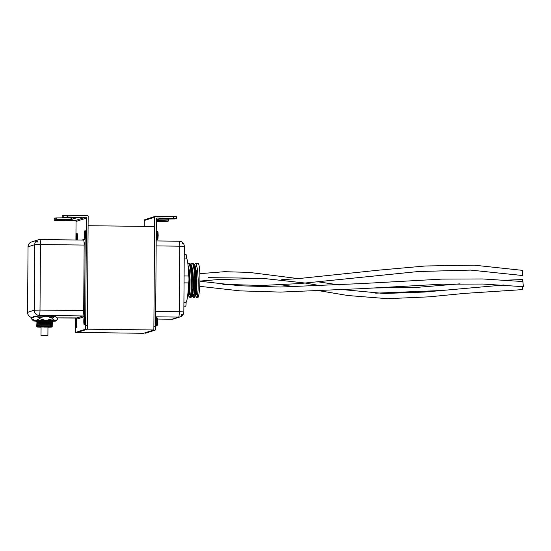 <?xml version="1.0" encoding="UTF-8"?>
<svg xmlns="http://www.w3.org/2000/svg" width="551" height="551" viewBox="0 0 551 551"><rect width="100%" height="100%" fill="white"/><g stroke="black" fill="none" stroke-linecap="round" stroke-linejoin="round"><path stroke-width="0.83" d="M153.86 329.966L87.382 329.188L88.105 225.717L154.576 226.502L153.86 329.966L143.46 333.307L76.982 332.391M87.382 329.188L76.982 332.529M73.51 220.242L59.77 220.104L73.51 220.242M82.14 217.473L68.4 217.328L82.14 217.473M54.191 220.173L55.796 219.656L55.809 217.934L54.205 218.444L54.17 220.186L75.191 220.558L85.591 217.218A0.861 0.854 -107.8 0 1 86.445 218.093L76.045 221.433L75.914 239.988M76.327 318.099L76.499 319.201L76.513 318.388M85.088 240.525C84.82 241.207 85.57 241.29 84.151 245.057C84.138 241.923 83.945 240.27 83.566 240.084L84.944 239.272L85.088 240.525L85.157 238.996L84.613 316.598L83.036 315.957L39.348 315.441L36.883 316.233M83.607 240.084L39.927 239.568M56.939 317.865L76.382 318.099L83.036 315.957L83.697 310.585L84.151 245.057L40.464 244.541L40.009 310.068L83.697 310.585C85.061 314.339 84.31 314.407 84.572 315.082L84.406 316.439M75.37 318.092L75.294 329.057A3.451 0.413 -89.3 0 0 75.666 332.377A3.451 0.413 -89.3 0 0 75.687 332.37L85.253 329.298A3.451 0.413 -89.3 0 0 85.694 325.717L86.445 218.093M76.045 221.433A0.861 0.854 72.2 0 0 75.191 220.558M75.687 332.37L77.395 332.391A3.451 0.413 90.7 0 1 77.367 332.391A3.451 0.413 90.7 0 1 77.381 332.398L86.968 329.319L85.253 329.298M85.694 325.717L87.402 325.737L88.167 216.385A0.861 0.854 72.2 0 0 87.32 215.517L67.615 215.283L67.601 217.004L85.591 217.218M55.809 217.934L56.319 217.907L56.312 219.635L55.796 219.656M66.595 217.803L56.319 217.907M62.167 215.896L62.153 217.611L63.758 217.101L63.771 215.372L62.167 215.889L62.153 217.617L75.57 218.155L71.52 219.456L56.312 219.635M63.771 215.372L67.615 215.283M87.402 325.737A3.451 0.413 90.7 0 1 86.968 329.319M67.601 217.004L63.758 217.101M84.572 315.082L84.613 316.598L76.499 319.201L76.513 318.485M84.944 239.272L81.851 240.057M195.502 263.192L198.05 263.226A17.26 2.073 90.7 0 1 199.923 279.812A17.26 2.073 90.7 0 1 197.644 297.74L196.81 297.733L197.348 296.665L198.085 290.06L198.215 279.791L197.547 269.783L196.204 263.846L195.502 263.192L194.2 264.845M195.571 295.673L196.81 297.733M193.387 294.234L193.821 296.996M192.141 295.632L193.38 297.692L194.241 297.698L194.779 296.631L195.515 290.033L195.646 279.763L194.971 269.749L193.635 263.819L192.079 263.151L190.77 264.804M193.38 297.692L193.918 296.624L194.661 290.019L194.785 279.75L194.117 269.742L192.781 263.805L192.079 263.151M189.957 294.2L190.391 296.955M188.718 295.598L189.957 297.65L190.811 297.657L191.349 296.596L192.092 289.991L192.216 279.722L191.548 269.708L190.212 263.777L188.649 263.116L187.87 263.846M189.957 297.65L190.494 296.583L191.231 289.978L191.362 279.715L190.694 269.701L189.351 263.764L188.649 263.116M187.388 297.616L187.925 296.555L188.662 289.95L188.828 281.878M188.656 276.051L188.504 273.689M158.895 218.375L172.628 218.52L158.895 218.375M168.551 219.257L168.537 220.985L168.213 219.229L168.537 220.985L166.925 221.502L156.326 221.516M156.339 220.056L159.17 219.146L174.887 218.947L176.52 218.416L173.482 218.258L173.496 216.529L155.506 216.316A0.861 0.854 72.2 0 0 154.645 217.17L153.881 326.523L155.596 326.543A3.451 0.413 90.7 0 1 155.155 330.125L145.588 333.197A3.451 0.413 90.7 0 1 145.567 333.197A3.451 0.413 90.7 0 1 145.554 333.197L145.588 333.197M155.596 326.543L156.346 218.912A0.861 0.854 -107.8 0 1 157.207 218.065L156.698 218.23M173.496 216.529L176.506 216.708M168.213 219.229L164.102 219.078M144.204 226.378L144.245 220.51A0.861 0.854 -107.8 0 1 144.837 219.697L155.237 216.357M143.859 333.176A3.451 0.413 -89.3 0 0 143.873 333.176L153.44 330.104L155.155 330.125M173.482 218.258L157.207 218.065M168.2 220.951L156.332 220.51M156.332 221.047L163.998 221.288L156.326 221.392M195.329 295.846L196.218 294.895L196.845 289.013L196.921 279.853L196.287 270.927L195.054 265.63L193.98 265.045M190.185 263.729L191.197 265.589L192.43 270.878L193.064 279.805L192.988 288.965L191.906 295.804L192.795 294.861L193.415 288.972L193.491 279.812L192.857 270.885L191.624 265.589L190.556 265.003M188.476 295.763L189.365 294.819L189.992 288.931L190.067 279.77L189.434 270.844L188.029 265.279M194.475 297.492L195.791 294.895L196.418 289.006L196.487 279.846L195.853 270.92L194.627 265.623L193.615 263.771M187.622 297.416L188.938 294.813L189.558 288.924L189.634 279.77L189 270.837L188.132 266.415M47.882 335.621L41.001 335.559L47.882 335.621M37.069 326.95L36.807 326.743C37.53 326.144 53.915 326.137 52.228 326.316L51.856 327.005L51.064 327.136L47.965 327.246L46.298 326.695L37.716 327.053M52.29 325.965L52.228 326.316M52.228 325.972C53.915 325.793 37.537 325.799 36.807 326.399L36.745 326.805M37.055 325.737L36.814 325.531C37.537 324.938 53.922 324.932 52.235 325.111L52.187 325.944M52.297 324.753L52.235 325.111M52.242 324.766C53.929 324.587 37.544 324.594 36.814 325.186L36.759 325.593M37.062 324.525L36.821 324.325C37.551 323.733 53.936 323.726 52.242 323.905L52.187 323.912M52.304 323.547L52.242 323.905M52.249 323.561C53.936 323.382 37.551 323.389 36.821 323.981L36.765 324.387M37.069 323.32L36.827 323.12C37.558 322.521 53.943 322.514 52.255 322.7L52.207 323.533M52.311 322.342L52.255 322.7M52.255 322.356C53.943 322.17 37.558 322.177 36.834 322.776L36.772 323.182M37.082 322.115L36.841 321.915C37.564 321.316 53.95 321.309 52.262 321.488L52.214 322.321M37.192 321.054A8.671 0.344 -179.6 0 1 35.891 320.854A8.671 0.344 -179.6 0 1 35.946 320.827A8.671 0.344 -179.6 0 1 44.907 320.586A8.671 0.344 -179.6 0 1 53.22 320.971A8.671 0.344 -179.6 0 1 53.165 321.026A8.671 0.344 -179.6 0 1 52.317 321.137L52.262 321.488M52.262 321.143C53.95 320.964 37.571 320.971 36.841 321.57L36.779 321.97M37.895 327.074L41.056 327.211M51.339 326.35L47.971 326.337M51.408 325.138L50.609 325.152M51.415 323.933L50.644 323.94M51.408 322.728L50.733 322.734M51.436 321.522L50.754 321.529M37.137 326.963L37.902 327.074M37.936 327.08C34.031 326.777 41.91 326.467 48.288 326.653C53.902 326.929 52.455 327.08 43.942 327.094M84.517 320.785L84.282 318.712L84 320.957L84.234 323.031L84.517 320.785M84.213 324.753L84.64 324.759A3.885 0.468 -89.3 0 0 85.157 320.723A3.885 0.468 -89.3 0 0 84.737 316.99L84.303 316.99A3.885 0.468 -89.3 0 0 83.793 321.019A3.885 0.468 -89.3 0 0 84.213 324.753A3.885 0.468 -89.3 0 0 84.73 320.723A3.885 0.468 -89.3 0 0 84.303 316.99M76.203 323.458L75.969 321.385L75.914 325.703L76.203 323.458M75.893 327.425L76.32 327.432A3.885 0.468 -89.3 0 0 76.837 323.396A3.885 0.468 -89.3 0 0 76.417 319.663L75.983 319.663A3.885 0.468 -89.3 0 0 75.473 323.692A3.885 0.468 -89.3 0 0 75.893 327.425A3.885 0.468 -89.3 0 0 76.41 323.396A3.885 0.468 -89.3 0 0 75.983 319.663M76.803 237.233L76.568 235.16L76.279 237.405L76.52 239.478L76.803 237.233M77.278 240.002A3.885 0.468 -89.3 0 0 77.436 237.171A3.885 0.468 -89.3 0 0 77.016 233.438L76.589 233.438A3.885 0.468 -89.3 0 0 76.072 237.467A3.885 0.468 -89.3 0 0 76.176 239.988M76.851 240.002A3.885 0.468 -89.3 0 0 77.009 237.171A3.885 0.468 -89.3 0 0 76.589 233.438M85.123 234.561L84.888 232.488L84.833 236.806L85.123 234.561M84.813 238.528L85.247 238.535A3.885 0.468 -89.3 0 0 85.756 234.499A3.885 0.468 -89.3 0 0 85.336 230.766L84.909 230.766A3.885 0.468 -89.3 0 0 84.393 234.795A3.885 0.468 -89.3 0 0 84.813 238.528A3.885 0.468 -89.3 0 0 85.329 234.499A3.885 0.468 -89.3 0 0 84.909 230.766M199.91 281.217L240.105 285.79L280.528 287.016L361.318 283.593L442.074 279.102L482.518 278.951L522.892 281.54L523.381 286.692L482.938 284.04L442.412 284.171L361.497 288.662L280.528 292.092L240.016 290.873L199.731 286.327M507.051 280.128L522.562 279.577L522.217 281.981M522.809 286.954L522.258 289.633L464.204 293.428L429.146 296.837L387.635 298.683L347.957 295.529L320.916 291.018M281.685 279.708L298.435 278.599L378.785 270.148L425.379 265.988L474.08 265.155L522.52 270.362L522.665 275.541L470.637 270.1L418.34 271.526L299.937 283.551L261.401 285.487L222.831 284.295M184.254 254.452L186.052 254.472A3.451 0.413 90.7 0 1 186.424 257.785A3.451 0.413 90.7 0 1 186.424 258.054L184.227 258.026M188.552 276.044A3.451 0.413 90.7 0 1 188.6 276.017A3.451 0.413 90.7 0 1 188.972 279.474A3.451 0.413 90.7 0 1 188.518 282.925A22.439 2.693 90.7 0 1 186.114 302.361A3.451 0.413 90.7 0 1 186.114 302.623A3.451 0.413 90.7 0 1 185.659 306.211L183.889 306.191M186.424 258.054A22.439 2.693 90.7 0 1 188.552 276.017M188.504 282.918L184.055 282.87L188.518 282.925A3.451 0.413 90.7 0 1 188.504 282.918M186.114 302.361L183.917 302.334M52.317 321.302A11.22 0.448 -179.6 0 0 53.523 321.254A11.22 0.448 -179.6 0 0 55.692 321.054A11.22 0.448 -179.6 0 0 55.761 321.019A11.22 0.448 -179.6 0 0 54.873 320.82L52.352 318.836L52.352 317.989L45.94 316.178L39.493 317.837L35.615 316.281L31.717 318.196L33.377 316.515A11.22 0.448 0.4 0 1 35.615 316.281A11.22 0.448 0.4 0 1 45.94 316.178A11.22 0.448 -179.6 0 1 54.907 316.508L52.352 317.989M52.352 318.836L45.905 320.489A11.22 0.448 -179.6 0 1 54.873 320.82L56.973 319.835M39.493 318.678L35.588 320.592A11.22 0.448 -179.6 0 1 45.905 320.489L39.493 318.678L39.493 317.837M37.22 321.212A11.22 0.448 -179.6 0 1 34.238 321.026A11.22 0.448 -179.6 0 1 33.349 320.868A11.22 0.448 -179.6 0 1 35.588 320.592L31.71 319.043L31.717 318.196M31.71 319.043L33.349 320.868M57.428 319.346L57.435 318.499L56.574 317.459L54.907 316.508A11.22 0.448 0.4 0 1 55.796 316.673L56.574 317.459M68.703 220.359L68.71 220.014M77.333 217.59L77.34 217.239M32.316 317.562A5.179 5.138 72.2 0 1 27.584 312.348L34.245 310.213L34.699 244.678L28.046 246.82L27.55 312.376L28.046 246.82A5.179 5.138 72.2 0 1 31.6 241.951A5.179 5.179 0 0 0 28.005 246.841M37.613 241.159L37.702 241.992L36.745 242.013A0.861 0.854 -107.8 0 1 37.337 241.2M39.879 239.568A5.179 5.138 72.2 0 0 34.699 244.678L40.464 244.541A5.179 0.62 -89.3 0 0 39.899 239.561A5.179 0.62 -89.3 0 0 39.879 239.568M34.245 310.213A5.179 5.138 72.2 0 0 39.348 315.441A5.179 0.62 90.7 0 0 40.009 310.068L34.245 310.213M72.195 217.528L72.195 217.184M71.01 219.477L71.017 217.969M71.527 217.982L71.52 219.456M154.645 217.17L144.245 220.51M156.195 240.939L179.165 241.214A5.179 0.62 -89.3 0 0 179.165 241.214L156.195 240.939M155.699 311.439L179.295 311.714L179.757 246.187L156.153 245.904M171.953 319.229A5.179 0.62 90.7 0 1 171.933 319.229A5.179 5.179 0 0 0 173.599 318.981A5.179 5.138 72.2 0 1 171.981 319.229A5.179 0.62 90.7 0 1 171.953 319.229L157.469 319.057L171.981 319.229L178.634 317.087L155.664 316.818M159.163 221.426L159.17 221.082M167.8 218.657L167.8 218.306M162.655 218.595L162.662 218.251M173.599 318.981L180.26 316.846A5.179 5.138 -107.8 0 1 178.634 317.087A5.179 0.62 90.7 0 0 179.295 311.714L183.848 311.949L184.31 246.421L179.757 246.187A5.179 0.62 -89.3 0 0 179.192 241.207A5.179 5.179 0 0 1 184.31 246.421L184.268 246.442M182.044 242.867L182.133 243.694L182.891 243.735A0.861 0.861 0 0 0 182.044 242.867A0.861 0.854 -107.8 0 1 182.884 243.728M182.395 314.442A0.861 0.854 -107.8 0 1 181.802 315.255A0.861 0.861 0 0 0 182.402 314.435L181.644 314.401L181.534 315.296M41.063 326.97L47.965 327.019M155.657 317.61A4.312 0.517 90.7 0 1 155.967 321.543A4.312 0.517 90.7 0 1 155.602 325.696M156.25 326.034A4.312 0.517 -89.3 0 0 156.821 321.557A4.312 0.517 -89.3 0 0 156.353 317.41C157.744 318.444 157.242 316.997 157.579 321.591C157.131 326.771 157.669 324.897 156.25 326.034L155.596 326.027M156.257 231.386A4.312 0.517 90.7 0 1 156.567 235.318A4.312 0.517 90.7 0 1 156.202 239.471M156.856 239.809A4.312 0.517 -89.3 0 0 157.428 235.332A4.312 0.517 -89.3 0 0 156.959 231.186C158.351 232.219 157.848 230.773 158.185 235.367C157.738 240.546 158.268 238.673 156.856 239.809L156.202 239.802M56.946 317.872L76.403 317.906L76.506 318.326M54.177 218.465L54.17 220.186M75.666 332.377L77.381 332.398M31.6 241.951L38.26 239.809A5.179 5.179 0 0 1 39.899 239.561L83.594 240.078M27.55 312.376A5.179 5.179 0 0 0 32.309 317.569M192.492 294.227L191.748 294.22M190.887 294.206L189.496 294.193M189.062 294.186L188.318 294.179M192.099 295.639L191.052 297.457M180.26 316.846A5.179 5.179 0 0 0 183.848 311.949M176.534 216.688L176.52 218.416M47.903 335.607L47.965 326.957M41.001 335.559L41.063 326.908M41.063 326.853L47.965 326.901M52.228 320.283L52.221 321.116M47.186 321.04L45.692 321.054M37.041 321.515L37.048 320.882M47.207 322.252L45.885 322.259M37.034 322.728L37.041 322.087M47.317 323.458L45.671 323.465M37.027 323.933L37.027 323.292M52.2 323.905L52.193 324.739M47.193 324.663L45.664 324.677M37.02 325.138L37.02 324.498M47.104 325.868L45.871 325.882M37.007 326.344L37.013 325.71L39.968 326.047M155.657 317.397L156.353 317.41M156.257 231.172L156.959 231.186M208.195 277.663L258.653 278.207M375.665 293.173L441.62 290.522M199.834 273.668L224.457 271.698L249.169 272.387L298.236 278.613M318.512 281.885L339.326 284.97M371.36 288.015L415.743 287.477L459.989 283.841M280.92 284.812L296.08 286.816M199.91 281.093L217.273 279.646L262.214 278.303L305.247 283.056L321.619 285.907M344.251 289.757L384.109 293.476L424.105 292.071L503.855 284.991M188.6 276.017L184.103 275.968M55.761 321.019L56.932 319.869"/></g></svg>
